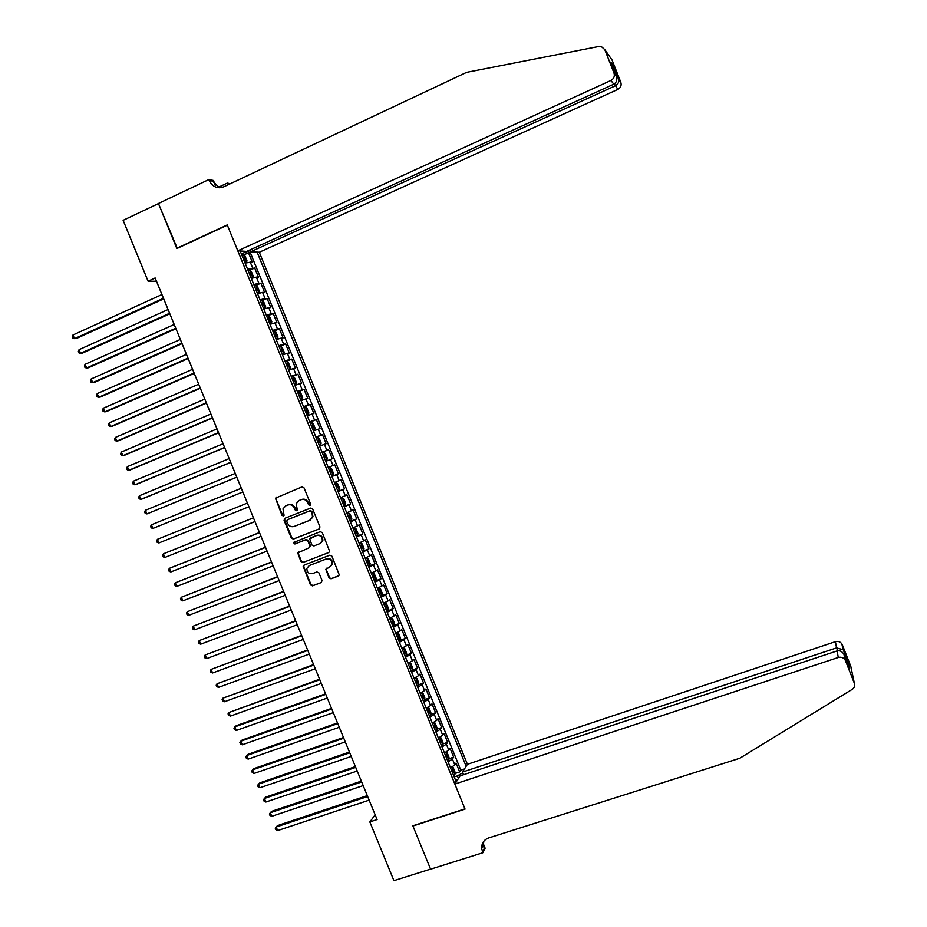 <?xml version="1.0" encoding="UTF-8"?>
<svg xmlns="http://www.w3.org/2000/svg" width="927" height="927" viewBox="0 0 927 927"><rect width="100%" height="100%" fill="white"/><g stroke="black" fill="none" stroke-linecap="round" stroke-linejoin="round"><path stroke-width="1.39" d="M310.035 505.447L310.603 503.987L304.033 487.857L301.97 486.907L275.423 498.158L282.028 515.342L283.453 516.003L284.068 515.331L282.978 508.9L285.748 505.829L287.891 504.983C290.777 504.172 292.955 505.18 294.427 507.996L295.273 510.082L296.71 510.742L297.324 510.035L296.211 503.72L299.027 500.534L301.171 499.676C304.079 498.865 306.269 499.862 307.741 502.701L308.598 504.786L310.035 505.447M329.015 577.845L331.066 578.807L338.343 576.049L339.27 574.891L331.889 556.142L329.827 555.18L304.044 565.122L303.141 566.165L310.475 584.914L312.515 585.876L321.24 582.55L322.051 580.499L318.946 572.898L316.907 571.936L312.573 573.593C308.761 574.091 306.872 572.353 306.883 568.367L309.282 565.54L326.269 559.004C330 558.471 331.924 560.163 332.028 564.068L329.56 567.092L325.806 569.282L329.015 577.845L331.553 578.483L338.853 575.713M148.088 281.194L123.129 220.325L158.471 203.569L176.848 248.54L227.358 225.157L464.96 808.877L412.851 825.795L430.568 869.12L393.917 880.65L369.838 821.925L377.092 819.538L155.145 277.961L148.088 281.194L156.489 281.263M319.143 529.004L319.966 526.918L312.666 509.027L310.615 508.089L284.89 518.286L284.079 520.36L291.356 538.135L293.395 539.085L319.444 528.842M322.283 532.608L329.664 551.414L328.749 552.538L302.967 562.492L300.927 561.542L297.741 552.909L309.039 547.834L309.861 545.771L307.787 540.719L305.748 539.769L294.902 543.998L293.43 542.596L320.221 531.646L322.283 532.608M454.948 773.5L459.676 771.936L456.072 763.072L454.821 764.949L452.411 759.016L448.077 761.878M448.911 758.749L453.662 757.15L450.058 748.274L448.784 750.105L446.362 744.161L442.017 746.977M442.874 743.975L447.648 742.353L444.033 733.477L442.735 735.25L440.313 729.306L435.945 732.063M436.814 729.201L441.623 727.556L438.007 718.657L436.687 720.372L434.265 714.427L429.873 717.139M430.765 714.404L435.597 712.736L431.982 703.836L430.626 705.493L428.204 699.526L423.801 702.202M424.693 699.595L429.56 697.904L425.945 688.993L424.566 690.592L422.144 684.624L417.706 687.255M418.633 684.775L423.523 683.048L419.896 674.138L418.506 675.679L416.072 669.711L411.623 672.284M412.55 669.943L417.474 668.193L413.848 659.271L412.434 660.754L410.001 654.775L405.528 657.301M406.466 655.099L411.426 653.315L407.799 644.392L406.35 645.818L403.917 639.839L399.421 642.318M400.383 640.244L405.377 638.436L401.739 629.491L400.267 630.858L397.834 624.879L393.315 627.312M394.276 625.377L399.317 623.535L395.678 614.589L394.184 615.899L391.75 609.908L387.208 612.295M386.814 611.345L393.245 608.622L389.607 599.665L388.089 600.916L385.644 594.914L381.09 597.255M381.924 595.655L387.173 593.697L383.535 584.728L381.994 585.922L379.549 579.92L374.96 582.214M375.319 580.939L381.101 578.761L377.451 569.781L375.887 570.916L373.442 564.914L368.83 567.15M369.861 565.47L366.837 558.042L368.286 558.923L370.116 563.419L369.85 565.528L368.471 566.258L375.018 563.801L371.368 554.821L369.769 555.899L367.324 549.885L362.7 552.075M362.399 551.345L368.934 548.842L365.273 539.85L363.662 540.858L361.206 534.844L356.559 536.988M356.316 536.385L362.839 533.859L359.178 524.867L357.532 525.818L355.087 519.792L350.418 521.889M350.221 521.414L356.744 518.865L353.083 509.862L351.414 510.754L348.958 504.728L344.265 506.779M344.114 506.432L350.638 503.859L346.965 494.844L345.273 495.678L342.828 489.641L338.1 491.646M338.019 491.426L344.531 488.842L340.858 479.815L339.143 480.592L336.686 474.554L331.947 476.513M331.901 476.42L338.413 473.801L334.74 464.775L332.99 465.493L330.533 459.444L325.771 461.356M330.533 459.444L332.295 458.761L328.61 449.722L322.121 452.376M322.075 452.26L326.849 450.371L324.38 444.323L326.165 443.697L322.492 434.659L315.991 437.324M315.898 437.08L320.696 435.25L318.228 429.189L320.035 428.622L316.35 419.572L309.861 422.26M309.711 421.889L314.531 420.105L312.063 414.045L313.894 413.535L310.209 404.473L303.732 407.185M303.523 406.686L308.367 404.948L305.898 398.888L307.752 398.436L304.068 389.375L297.59 392.098M297.335 391.461L302.19 389.78L299.722 383.708L301.611 383.326L297.915 374.253L291.449 376.999M291.136 376.235L296.014 374.601L293.546 368.517L295.446 368.193L291.762 359.108L285.296 361.889L286.814 361.46L288.494 362.816L290.348 367.37L289.919 369.016L286.86 361.495M284.925 360.985L289.838 359.398L287.358 353.314L289.294 353.048L285.597 343.963L280 346.385M278.714 345.725L283.65 344.195L281.171 338.1L283.129 337.903L279.433 328.795L274.311 331.032M272.503 330.452L277.451 328.969L274.971 322.874L276.953 322.723L273.256 313.616L266.675 316.142M266.281 315.168L271.252 313.732L268.772 307.637L270.788 307.544L267.08 298.436L262.132 300.626M260.047 299.873L265.052 298.482L262.573 292.376L264.601 292.353L260.893 283.222L255.991 285.412M253.824 284.554L258.842 283.21L256.35 277.103L258.413 277.138L254.705 268.007L247.579 269.224M249.85 270.197L254.705 268.007M463.546 774.74L462.469 772.098L467.417 764.3L259.305 252.248L617.869 89.409L614.346 83.894M466.142 766.316L257.115 252.109M240.151 250.962L456.235 781.913M459.676 771.936L460.8 770.186L250.417 252.897L248.506 252.781L252.225 261.912L245.087 263.094M258.842 283.21L260.893 283.222M265.052 298.482L267.08 298.436M271.252 313.732L273.256 313.616M277.451 328.969L279.433 328.795M283.65 344.195L285.597 343.963M289.838 359.398L291.762 359.108M296.014 374.601L297.915 374.253M302.19 389.78L304.068 389.375M308.367 404.948L310.209 404.473M314.531 420.105L316.35 419.572M320.696 435.25L322.492 434.659M326.849 450.371L328.61 449.722M338.413 473.801L336.686 474.554M344.531 488.842L342.828 489.641M350.638 503.859L348.958 504.728M356.744 518.865L355.087 519.792M362.839 533.859L361.206 534.844M368.934 548.842L367.324 549.885M375.018 563.801L373.442 564.914M381.101 578.761L379.549 579.92M387.173 593.697L385.644 594.914M393.245 608.622L391.75 609.908M399.317 623.535L397.834 624.879M405.377 638.436L403.917 639.839M411.426 653.315L410.001 654.775M417.474 668.193L416.072 669.711M423.523 683.048L422.144 684.624M429.56 697.904L428.204 699.526M435.597 712.736L434.265 714.427M441.623 727.556L440.313 729.306M447.648 742.353L446.362 744.161M453.662 757.15L452.411 759.016M458.425 778.46L457.37 775.887L454.207 776.93M250.36 250.533L241.287 253.766M244.369 252.364L243.905 251.217M375.157 814.821L369.838 821.925M243.685 254.971L248.506 252.781M250.417 252.897L252.804 251.82M240.487 251.796L241.391 251.055M256.35 277.103L251.321 278.424M262.573 292.376L257.555 293.743M268.772 307.637L263.789 309.05M274.971 322.874L270.012 324.346M281.171 338.1L276.234 339.618M287.358 353.314L282.445 354.89M293.546 368.517L288.645 370.14M299.722 383.708L294.856 385.377M305.898 398.888L301.043 400.603M312.063 414.045L307.243 415.806M318.228 429.189L313.419 431.009M324.38 444.323L319.606 446.188M328.239 467.417L332.99 465.493M334.404 482.573L339.143 480.592M340.568 497.706L345.273 495.678M346.721 512.828L351.414 510.754M352.874 527.938L357.532 525.818M359.016 543.025L363.662 540.858M365.157 558.112L369.769 555.899M371.287 573.176L375.887 570.916M377.416 588.228L381.994 585.922M383.535 603.268L388.089 600.916M389.653 618.297L394.184 615.899M395.759 633.315L400.267 630.858M401.866 648.309L406.35 645.818M407.961 663.303L412.434 660.754M414.056 678.274L418.506 675.679M420.151 693.234L424.566 690.592M426.223 708.182L430.626 705.493M432.306 723.106L436.687 720.372M438.378 738.031L442.735 735.25M444.45 752.933L448.784 750.105M457.532 779.874L455.366 779.769M450.51 767.834L454.821 764.949M457.37 775.887L462.77 772.84M460.8 770.186L464.462 768.97M310.336 505.261L308.262 502.457C306.791 499.63 304.601 498.622 301.704 499.433L301.171 499.676M299.166 500.476L301.704 499.433M285.922 505.76L288.424 504.74C291.31 503.929 293.488 504.937 294.96 507.753L297.011 510.557M276.663 497.081L276.026 499.074L282.573 515.088L283.766 515.818M285.134 518.193L284.624 520.105L291.889 537.857L293.929 538.807L319.525 528.772M311.333 511.495L309.896 510.835L287.312 519.78L286.744 521.229L287.648 523.419C289.12 526.235 291.287 527.243 294.172 526.443L309.618 520.36L312.492 516.988L311.854 511.24L309.896 510.835M287.718 519.583L310.418 510.58M310.267 520.035L313.013 516.721L312.237 513.697M311.854 511.24L312.747 513.442M328.749 552.538L302.967 562.492M298.726 551.843L298.343 553.651L301.449 561.241L303.488 562.191M309.56 547.544L310.371 545.482L308.309 540.429L306.269 539.479L294.902 543.998M294.253 541.808L295.435 543.709M319.908 543.616L322.341 540.696C322.306 536.71 320.394 534.995 316.594 535.528L309.711 538.923L311.866 544.995L313.917 545.945L319.908 543.616M320.661 543.222L322.839 540.406C322.816 536.432 320.893 534.717 317.104 535.25L316.594 535.528M310.8 537.764L317.104 535.25M326.733 568.17L326.397 569.92L329.502 577.521M330.499 566.571L332.526 563.755C332.411 559.85 330.499 558.17 326.767 558.703L326.269 559.004M308.946 565.69L326.767 558.703M304.102 565.099L303.755 566.872L310.997 584.578L313.025 585.54L321.24 582.55M245.029 262.967L246.466 262.318L246.999 260.846L245.134 256.258L243.349 254.67L241.762 254.937M246.466 262.318L244.879 262.596M161.935 294.543L73.001 334.971L74.519 338.645L76.362 338.506L163.72 298.888M243.697 259.687L244.67 259.467L243.986 257.625L242.955 257.845M73.001 334.971L72.306 336.814L72.909 338.274L74.519 338.645L163.476 298.297M250.081 249.861L250.823 251.68L615.134 85.898C617.822 84.438 619.051 82.399 618.784 79.768L613.361 65.979L613.199 68.308M250.823 251.68L259.305 252.248M176.756 248.297L227.254 224.925L237.799 250.811L610.928 80.475C613.894 78.76 614.914 76.269 613.998 73.024L604.798 49.641L601.275 46.512L598.958 46.454L466.629 72.352L223.894 186.744C217.416 188.992 212.515 186.906 209.166 180.475L208.807 179.595L158.436 203.488L177.277 248.332M613.998 73.024L616.27 76.107L610.754 62.097L613.257 65.597L618.68 79.386L620.812 82.283L612.017 59.931L604.798 49.641M218.32 187.3L227.231 183.106L230.348 183.697M208.807 179.595L213.419 180.475L215.331 185.18M237.799 250.811L246.698 251.402L613.801 84.183L610.928 80.475M227.926 184.844L227.231 183.106M610.65 57.984L612.017 59.931M620.812 82.283C621.693 85.4 620.708 87.775 617.869 89.409M219.363 187.741L212.642 181.124L209.166 180.475M616.27 76.107C617.475 79.745 616.652 82.445 613.801 84.183M454.867 784.068L838.286 657.486L837.093 650.928L460.059 775.887L454.867 784.068L465.053 809.109L412.944 826.015L430.591 869.19L482.828 852.759L485.134 848.217L482.874 842.666M467.417 764.3L835.412 641.669C838.112 640.974 840.268 641.739 841.878 643.929L843.28 649.757L848.529 663.072L849.735 668.923L844.416 655.412L845.47 660.719L854.346 683.257C855.146 685.771 854.451 687.811 852.249 689.352L739.758 758.274L488.714 837.915C483.998 839.711 481.646 843.141 481.646 848.217L482.828 852.759M842.284 644.752L850.789 666.339L854.346 683.257M462.469 772.098L836.548 647.892L835.412 641.669M482.341 843.825L483.025 845.528M845.47 660.719L845.042 659.862C843.35 657.567 841.102 656.768 838.286 657.486M483.801 841.264L483.396 844.81L484.23 848.495L482.48 851.925M843.28 649.757L836.548 647.892L837.684 650.777M848.529 663.072L846.78 661.414M844.416 655.412L843.941 654.335C842.064 651.391 839.781 650.256 837.093 650.928M251.252 278.251L252.689 277.602L253.21 276.107L251.344 271.53L249.618 270L247.996 270.255M252.689 277.602L251.113 277.915M168.077 309.525L79.073 349.653L80.579 353.314L82.41 353.141L169.838 313.824M249.618 270L252.7 277.567M249.931 275.006L250.904 274.774L250.22 272.932L249.189 273.164M79.073 349.653L78.366 351.472L78.969 352.932L80.579 353.314L169.606 313.268M257.474 293.523L258.911 292.886L259.409 291.345L257.555 286.779L255.794 285.249L254.23 285.562M255.84 285.284L258.923 292.851L257.347 293.21M174.206 324.496L85.122 364.323L86.64 367.984L88.447 367.764L175.956 328.737M256.165 290.302L257.127 290.058L256.455 288.227L255.412 288.471M85.122 364.323L84.415 366.119L85.017 367.579L86.64 367.984L175.748 328.228M263.685 308.784L265.122 308.146L265.609 306.582L263.755 302.005L262.017 300.522L260.452 300.858M265.122 308.146L263.569 308.494M180.336 339.444L91.182 378.969L92.688 382.631L94.484 382.376L182.063 343.65M262.387 305.597L263.338 305.342L262.677 303.5L261.634 303.766M91.182 378.969L90.452 380.754L91.055 382.214L92.688 382.631L181.866 343.187M269.884 324.033L271.321 323.396L269.78 323.766M271.333 323.361L271.796 321.796L269.942 317.231L268.262 315.806L271.321 323.396M186.466 354.392L97.219 393.616L98.737 397.266L100.51 396.976L188.158 358.54M268.598 320.869L269.56 320.603L268.9 318.761L267.857 319.039M97.219 393.616L96.489 395.377L97.103 396.837L98.737 397.266L187.996 358.123M276.084 339.259L277.521 338.633L277.984 336.999L276.13 332.434L274.427 331.02L272.886 331.402M277.521 338.633L275.991 339.027M192.584 369.317L103.268 408.239L104.774 411.901L106.535 411.565L194.264 373.419M274.809 336.13L275.759 335.852L275.11 334.021L274.068 334.299M103.268 408.239L102.526 409.989L103.129 411.449L104.774 411.901L194.102 373.048M282.272 354.473L283.72 353.859L284.172 352.19L282.318 347.637L280.626 346.246L279.097 346.652M283.72 353.859L282.19 354.276M198.691 384.23L109.305 422.863L110.811 426.513L112.549 426.142L200.348 388.286M281.02 351.379L281.959 351.09L281.321 349.247L280.267 349.549M109.305 422.863L108.552 424.589L109.154 426.049L110.811 426.513L200.22 387.95M288.459 369.676L289.908 369.062L288.39 369.502M204.797 399.131L115.33 437.463L116.837 441.113L118.563 440.696L206.443 403.141M287.219 366.617L288.158 366.316L287.521 364.473L286.478 364.786M115.33 437.463L114.577 439.166L115.18 440.626L116.837 441.113L206.327 402.851M294.647 384.867L296.084 384.253L296.513 382.527L294.659 377.984L293.002 376.663L291.495 377.115M296.084 384.253L294.589 384.728M210.892 414.01L121.356 452.052L122.862 455.702L124.566 455.25L212.526 417.973M293.407 381.831L294.346 381.53L293.72 379.688L292.665 380.012M121.356 452.052L120.603 453.743L121.205 455.203L122.862 455.702L212.422 417.729M300.823 400.047L302.272 399.444L302.677 397.671L300.835 393.129L299.178 391.854L297.683 392.33M299.224 391.878L302.283 399.398L300.777 399.931M216.999 428.888L127.37 466.629L128.876 470.267L130.568 469.792L218.598 432.805M299.595 397.034L300.533 396.721L299.908 394.879L298.853 395.215M127.37 466.629L126.617 468.297L127.219 469.757L128.876 470.267L218.517 432.608M306.988 415.203L308.436 414.601L308.842 412.816L306.988 408.274L305.354 407.023L303.871 407.521M308.436 414.601L306.953 415.122M223.083 443.743L133.395 481.194L134.89 484.833L136.57 484.311L224.67 447.614M305.783 412.237L306.71 411.901L306.095 410.058L305.041 410.406M133.395 481.194L132.619 482.851L133.221 484.3L134.89 484.833L224.601 447.463M313.164 430.36L314.601 429.757L314.995 427.938L313.141 423.396L311.518 422.179L310.047 422.712M314.601 429.757L313.129 430.29M229.166 458.598L139.398 495.748L140.904 499.386L142.561 498.819L230.73 462.411M312.144 425.25L311.217 425.586L312.272 425.226L312.886 427.069L311.959 427.405M139.398 495.748L138.621 497.382L139.224 498.842L140.904 499.386L230.684 462.306M320.765 444.902L319.305 445.458L320.765 444.902L321.136 443.048L319.294 438.506L317.683 437.335L316.223 437.88M235.249 473.43L145.4 510.29L146.906 513.917L236.791 477.196M318.135 442.573L319.05 442.225L318.448 440.383L317.393 440.754M145.4 510.29L144.624 511.901L145.215 513.361L146.906 513.917L236.767 477.138M326.918 460.024L325.47 460.603L326.918 460.024L327.277 458.135L325.435 453.616L323.882 452.492L322.387 453.036M241.321 488.251L151.402 524.809L152.897 528.436L242.851 491.97M323.882 452.492L326.93 459.977M324.473 455.551L323.558 455.91L324.612 455.528L325.215 457.37L324.299 457.729M151.402 524.809L150.614 526.42L151.217 527.869L152.897 528.436L242.839 491.959M330 467.579L328.552 468.17L330 467.579L331.576 468.691L333.419 473.222L333.083 475.087L330.035 467.614M333.083 475.087L331.634 475.736M158.899 542.955L157.196 542.365L156.605 540.916L157.393 539.329L247.393 503.06L157.393 539.329L158.899 542.955L248.911 506.756M331.368 472.492L330.452 472.863L331.368 472.492L330.777 470.649L329.722 471.043M337.787 490.858L339.212 490.232L339.549 488.286L337.706 483.767L336.142 482.689L334.705 483.303M336.142 482.689L334.693 483.268M253.43 517.799L163.384 553.825L164.879 557.451L254.971 521.553M336.617 487.984L337.521 487.602L336.93 485.76L335.875 486.177M253.453 517.857L163.384 553.825L162.584 555.4L163.175 556.837L164.879 557.451M343.929 505.968L345.354 505.319L345.678 503.338L343.836 498.83L342.283 497.776L340.858 498.413M342.283 497.776L340.835 498.355M259.467 532.538L169.374 568.321L170.869 571.936L261.032 536.327M343.662 502.701L342.747 503.06L343.662 502.701L343.083 500.858L342.028 501.287M259.514 532.631L169.374 568.321L168.563 569.862L169.154 571.31L170.869 571.936M350.07 521.067L351.484 520.395L351.797 518.378L349.954 513.871L348.459 512.886L346.999 513.512M351.495 520.348L348.459 512.886L346.965 513.431M265.504 547.266L175.342 582.793L176.837 586.409L267.08 551.101M348.911 518.193L349.803 517.787L349.224 515.945L348.17 516.385M265.562 547.405L175.342 582.793L174.531 584.323L175.122 585.771L176.837 586.409M356.211 536.142L357.613 535.458L357.903 533.407L356.072 528.9L354.589 527.95L353.141 528.599M357.625 535.4L354.589 527.95L353.094 528.494M271.541 561.971L181.321 597.255L182.816 600.87L273.129 565.852M355.041 533.28L355.933 532.863L355.365 531.02L354.311 531.472M271.611 562.156L181.321 597.255L180.498 598.772L181.089 600.221L182.816 600.87M362.341 551.206L363.743 550.499L364.021 548.425L362.179 543.917L360.673 542.979L359.282 543.674M360.673 542.979L359.224 543.535M277.567 576.675L187.289 611.716L188.784 615.319L279.166 580.592M361.182 548.344L362.063 547.927L361.495 546.084L360.441 546.536M277.66 576.907L187.289 611.716L186.454 613.211L187.057 614.647L188.784 615.319M366.837 558.042L365.412 558.738M366.802 558.019L365.342 558.575M283.581 591.356L193.256 626.154L194.74 629.757L285.203 595.319M367.312 563.407L368.181 562.967L367.625 561.125L366.571 561.6M283.697 591.635L193.256 626.154L192.41 627.625L193.013 629.074L194.74 629.757M374.589 581.299L375.968 580.545L376.223 578.413L374.392 573.917L372.909 573.037L371.53 573.79M372.909 573.037L371.449 573.593M289.595 606.038L199.212 640.58L200.695 644.184L291.229 610.024M373.43 578.448L374.299 577.996L373.755 576.154L372.7 576.64M289.722 606.351L199.212 640.58L198.366 642.04L198.957 643.477L200.695 644.184M380.707 596.328L382.075 595.551L382.306 593.384L380.487 588.888L379.016 588.054L377.648 588.819M379.016 588.054L377.556 588.599M295.597 620.696L205.157 654.995L206.651 658.599L297.254 624.728M379.549 593.477L380.418 593.013L379.861 591.171L378.807 591.669M295.748 621.055L205.157 654.995L204.311 656.432L204.902 657.869L206.651 658.599M385.157 603.071L388.181 610.487L388.401 608.344L386.571 603.859L385.122 603.048L383.766 603.836M385.122 603.048L383.662 603.593M301.611 635.343L211.113 669.398L212.596 672.99L303.28 639.421M385.655 608.494L386.524 608.019L385.98 606.177L384.925 606.687M301.773 635.748L211.113 669.398L210.255 670.824L210.846 672.26L212.596 672.99M392.921 626.339L394.265 625.516L394.485 623.292L392.654 618.807L391.217 618.031L389.873 618.842M391.217 618.031L389.757 618.576M307.602 649.978L217.057 683.778L218.54 687.382L309.294 654.091M391.762 623.489L392.619 623.014L392.086 621.171L391.032 621.693M307.787 650.43L217.057 683.778L216.188 685.192L216.779 686.629L218.54 687.382M399.016 641.322L400.36 640.487L400.557 638.216L398.737 633.744L397.347 633.025L395.968 633.836M400.36 640.43L397.347 633.025L395.852 633.535M313.593 664.601L222.99 698.158L224.473 701.751L315.296 668.749M397.868 638.483L398.714 637.996L398.181 636.142L397.127 636.687M313.801 665.088L222.99 698.158L222.121 699.549L222.712 700.986L224.473 701.751M405.111 656.304L406.443 655.435L406.629 653.141L404.809 648.668L403.43 647.973L402.063 648.819M406.443 655.377L403.43 647.973L401.936 648.483M319.583 679.213L228.923 712.527L230.406 716.119L321.298 683.408M403.952 653.454L404.809 652.956L404.276 651.102L403.222 651.658M319.803 679.746L228.923 712.527L228.042 713.894L228.633 715.331L230.406 716.119M411.206 671.264L412.515 670.372L412.689 668.043L410.87 663.581L409.514 662.921L408.158 663.778M412.527 670.314L409.514 662.921L408.019 663.431M325.562 693.802L236.246 725.725L234.844 726.884L236.327 730.464L327.301 698.043M410.047 668.413L410.893 667.903L410.371 666.061L409.317 666.629M325.806 694.381L234.844 726.884L233.963 728.228L234.554 729.665L236.327 730.464M417.289 686.2L418.587 685.296L418.749 682.944L416.93 678.471L415.551 677.834L414.242 678.738M415.551 677.834L414.091 678.355M331.542 708.39L242.156 740.036L240.765 741.218L242.248 744.798L333.291 712.666M416.13 683.361L416.976 682.851L416.455 680.997L415.4 681.577M331.796 709.004L240.765 741.218L239.884 742.55L240.475 743.987L242.248 744.798M423.361 701.136L424.659 700.209L424.809 697.822L422.99 693.361L421.623 692.747L420.325 693.674M421.623 692.747L420.163 693.269M337.509 722.956L248.054 754.323L246.686 755.551L248.169 759.12L339.282 727.278M422.214 698.298L423.048 697.776L422.527 695.922L421.484 696.513M337.787 723.628L246.686 755.551L245.794 756.861L246.385 758.298L248.169 759.12M429.433 716.061L430.719 715.099L430.858 712.689L429.039 708.228L427.695 707.66L426.397 708.599M427.695 707.66L426.35 708.124M343.477 737.521L253.952 768.599L252.596 769.862L254.079 773.442L345.261 741.878M428.286 713.222L429.108 712.678L428.598 710.824L427.556 711.438M343.766 738.228L252.596 769.862L251.692 771.16L252.283 772.597L254.079 773.442M435.505 730.963L436.779 729.989L436.895 727.544L435.087 723.083L433.79 722.562L432.469 723.512M436.779 729.92L433.79 722.562L432.851 722.851M349.444 752.064L259.838 782.863L258.506 784.161L259.977 787.741L351.24 756.455M434.346 728.135L435.18 727.579L434.67 725.725L433.616 726.339M349.746 752.817L258.506 784.161L257.59 785.447L258.181 786.872L259.977 787.741M441.565 745.853L442.828 744.856L442.944 742.376L441.125 737.927L439.804 737.428L438.529 738.413M355.4 766.594L265.725 797.116L264.404 798.46L265.887 802.029L357.219 771.032M440.406 743.025L441.229 742.469L440.731 740.603L439.688 741.241M355.725 767.394L264.404 798.46L263.488 799.723L264.079 801.148L265.887 802.029M447.614 760.731L448.877 759.711L448.969 757.208L447.162 752.759L445.852 752.284L444.589 753.292M361.345 781.113L271.611 811.357L270.302 812.736L271.773 816.305L363.187 785.586M446.466 757.904L447.289 757.336L446.791 755.47L445.736 756.119M361.692 781.948L270.302 812.736L269.375 813.987L269.966 815.412L271.773 816.305M453.674 775.598L454.914 774.555L454.995 772.017L453.187 767.579L451.936 767.15L450.649 768.17M454.925 774.497L451.855 767.15M367.289 795.621L277.486 825.598L276.2 827L277.671 830.569L369.143 800.14M452.515 772.77L453.326 772.191L452.839 770.325L451.797 770.997M367.648 796.502L276.2 827L275.261 828.228L275.852 829.653L277.671 830.569M252.619 267.938L250.139 261.82M246.478 262.283L243.395 254.705M265.134 308.112L262.051 300.557M261.692 303.905L262.596 303.511M277.532 338.587L274.462 331.055M274.114 334.415L275.018 334.021M283.732 353.813L280.661 346.281M296.095 384.218L293.036 376.698M292.7 380.082L293.604 379.699M308.448 414.566L305.4 407.057M305.064 410.464L305.968 410.082M314.612 429.711L311.565 422.214M320.777 444.856L317.729 437.359M317.405 440.777L318.309 440.406M339.224 490.186L336.188 482.712M336.605 487.973L337.521 487.602M345.365 505.273L342.33 497.811M348.888 518.147L349.803 517.787M355.018 533.222L355.933 532.863M363.743 550.441L360.719 543.002M361.148 548.274L362.063 547.927M367.266 563.315L368.181 562.967M375.968 580.487L372.944 573.06M373.384 578.344L374.299 577.996M382.075 595.493L379.062 588.066M379.502 593.361L380.418 593.013M385.609 608.367L386.524 608.019M394.276 625.458L391.252 618.054M391.704 623.35L392.619 623.014M397.799 638.332L398.714 637.996M403.894 653.292L404.809 652.956M409.977 668.24L410.893 667.903M418.598 685.238L415.597 677.846M416.049 683.176L416.976 682.851M424.659 700.14L421.658 692.77M422.121 698.089L423.048 697.776M430.731 715.041L427.729 707.672M428.193 713.002L429.108 712.678M434.253 727.892L435.18 727.579M442.839 744.798L439.838 737.44M440.313 742.782L441.229 742.469M448.877 759.653L445.887 752.295M446.362 757.649L447.289 757.336M452.411 772.504L453.326 772.191M483.396 844.81L481.646 848.217M841.878 643.929L842.91 649.155M848.367 662.759L843.118 649.445M849.225 667.625L848.17 662.481M843.941 654.335L845.042 659.862M261.704 303.929L262.677 303.5M274.125 334.45L275.11 334.021M292.712 380.116L293.72 379.688M305.076 410.487L306.095 410.058M311.24 425.655L312.272 425.226M317.416 440.812L318.448 440.383M323.569 455.945L324.612 455.528M329.734 471.067L330.777 470.649M335.875 486.188L336.93 485.76M342.202 501.206L343.083 500.858M348.598 516.188L349.224 515.945"/></g></svg>
